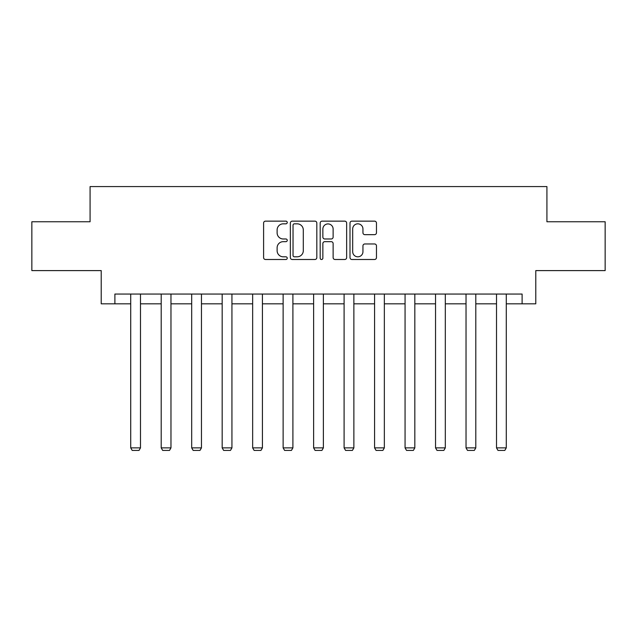 <?xml version="1.0" encoding="UTF-8"?>
<svg xmlns="http://www.w3.org/2000/svg" width="637" height="637" viewBox="0 0 637 637"><rect width="100%" height="100%" fill="white"/><g stroke="black" fill="none" stroke-linecap="round" stroke-linejoin="round"><path stroke-width="0.96" d="M287.239 222.48A1.346 1.346 0 0 0 285.894 221.143L265.518 221.143A1.919 1.919 0 0 0 263.599 223.061L263.599 257.579A1.919 1.919 0 0 0 265.518 259.498L285.894 259.498A1.346 1.346 0 0 0 287.239 258.16A1.346 1.346 0 0 0 285.894 256.815L283.258 256.815A6.139 6.139 0 0 1 277.119 250.675L277.119 247.801A6.139 6.139 0 0 1 283.258 241.662L285.894 241.662A1.346 1.346 0 0 0 287.239 240.324A1.346 1.346 0 0 0 285.894 238.979L283.258 238.979A6.139 6.139 0 0 1 277.119 232.839L277.119 229.965A6.139 6.139 0 0 1 283.258 223.826L285.894 223.826A1.346 1.346 0 0 0 287.239 222.48M374.556 234.663A1.919 1.919 0 0 0 376.467 232.744L376.467 223.061A1.919 1.919 0 0 0 374.556 221.143L351.919 221.143A1.919 1.919 0 0 0 350 223.061L350 257.579A1.919 1.919 0 0 0 351.919 259.498L374.556 259.498A1.919 1.919 0 0 0 376.467 257.579L376.467 245.882A1.919 1.919 0 0 0 374.556 243.963L364.866 243.963A1.919 1.919 0 0 0 362.947 245.882L362.947 251.687A5.128 5.128 0 0 1 357.819 256.815A5.128 5.128 0 0 1 352.691 251.687L352.691 228.954A5.128 5.128 0 0 1 357.819 223.826A5.128 5.128 0 0 1 362.947 228.954L362.947 232.744A1.919 1.919 0 0 0 364.866 234.663L374.556 234.663M114.891 303.825L114.891 294.055L522.109 294.055L522.109 303.825L535.781 303.825L535.781 270.606L605.15 270.606L605.15 221.756L546.92 221.756L546.92 186.585L90.08 186.585L90.08 221.756L31.85 221.756L31.85 270.606L101.219 270.606L101.219 303.825L130.72 303.825M316.82 223.061A1.919 1.919 0 0 0 314.901 221.143L292.272 221.143A1.919 1.919 0 0 0 290.353 223.061L290.353 257.579A1.919 1.919 0 0 0 292.272 259.498L314.901 259.498A1.919 1.919 0 0 0 316.82 257.579L316.82 223.061M322.099 221.143L344.728 221.143A1.919 1.919 0 0 1 346.647 223.061L346.647 257.579A1.919 1.919 0 0 1 344.728 259.498L335.046 259.498A1.919 1.919 0 0 1 333.127 257.579L333.127 243.581A1.919 1.919 0 0 0 331.208 241.662L324.782 241.662A1.919 1.919 0 0 0 322.863 243.581L322.863 258.16A1.346 1.346 0 0 1 321.518 259.498A1.346 1.346 0 0 1 320.18 258.16L320.18 223.061A1.919 1.919 0 0 1 322.099 221.143M140.49 303.825L161.201 303.825M170.971 303.825L191.689 303.825M201.459 303.825L222.17 303.825M231.94 303.825L252.65 303.825M262.42 303.825L283.131 303.825M292.901 303.825L313.619 303.825M323.381 303.825L344.099 303.825M353.869 303.825L374.58 303.825M384.35 303.825L405.06 303.825M414.83 303.825L435.541 303.825M445.311 303.825L466.029 303.825M475.799 303.825L496.51 303.825M506.28 303.825L522.109 303.825M294.382 223.826A1.346 1.346 0 0 0 293.036 225.172L293.036 255.477A1.346 1.346 0 0 0 294.382 256.815L297.161 256.815A6.139 6.139 0 0 0 303.3 250.675L303.3 229.965A6.139 6.139 0 0 0 297.161 223.826L294.382 223.826M333.127 229.049A5.128 5.128 0 0 0 327.991 223.921A5.128 5.128 0 0 0 322.863 229.049L322.863 237.06A1.919 1.919 0 0 0 324.782 238.979L331.208 238.979A1.919 1.919 0 0 0 333.127 237.06L333.127 229.049M140.49 294.055L140.49 447.875L130.72 447.875L130.72 294.055M140.49 447.875L139.025 450.415L132.185 450.415L130.72 447.875M170.971 294.055L170.971 447.875L161.201 447.875L161.201 294.055M170.971 447.875L169.506 450.415L162.666 450.415L161.201 447.875M201.459 294.055L201.459 447.875L191.689 447.875L191.689 294.055M201.459 447.875L199.994 450.415L193.154 450.415L191.689 447.875M231.94 294.055L231.94 447.875L222.17 447.875L222.17 294.055M231.94 447.875L230.475 450.415L223.635 450.415L222.17 447.875M262.42 294.055L262.42 447.875L252.65 447.875L252.65 294.055M262.42 447.875L260.955 450.415L254.115 450.415L252.65 447.875M292.901 294.055L292.901 447.875L283.131 447.875L283.131 294.055M292.901 447.875L291.435 450.415L284.596 450.415L283.131 447.875M323.381 294.055L323.381 447.875L313.619 447.875L313.619 294.055M323.381 447.875L321.916 450.415L315.084 450.415L313.619 447.875M353.869 294.055L353.869 447.875L344.099 447.875L344.099 294.055M353.869 447.875L352.404 450.415L345.565 450.415L344.099 447.875M384.35 294.055L384.35 447.875L374.58 447.875L374.58 294.055M384.35 447.875L382.885 450.415L376.045 450.415L374.58 447.875M414.83 294.055L414.83 447.875L405.06 447.875L405.06 294.055M414.83 447.875L413.365 450.415L406.525 450.415L405.06 447.875M445.311 294.055L445.311 447.875L435.541 447.875L435.541 294.055M445.311 447.875L443.846 450.415L437.006 450.415L435.541 447.875M475.799 294.055L475.799 447.875L466.029 447.875L466.029 294.055M475.799 447.875L474.334 450.415L467.494 450.415L466.029 447.875M506.28 294.055L506.28 447.875L496.51 447.875L496.51 294.055M506.28 447.875L504.815 450.415L497.975 450.415L496.51 447.875"/></g></svg>
